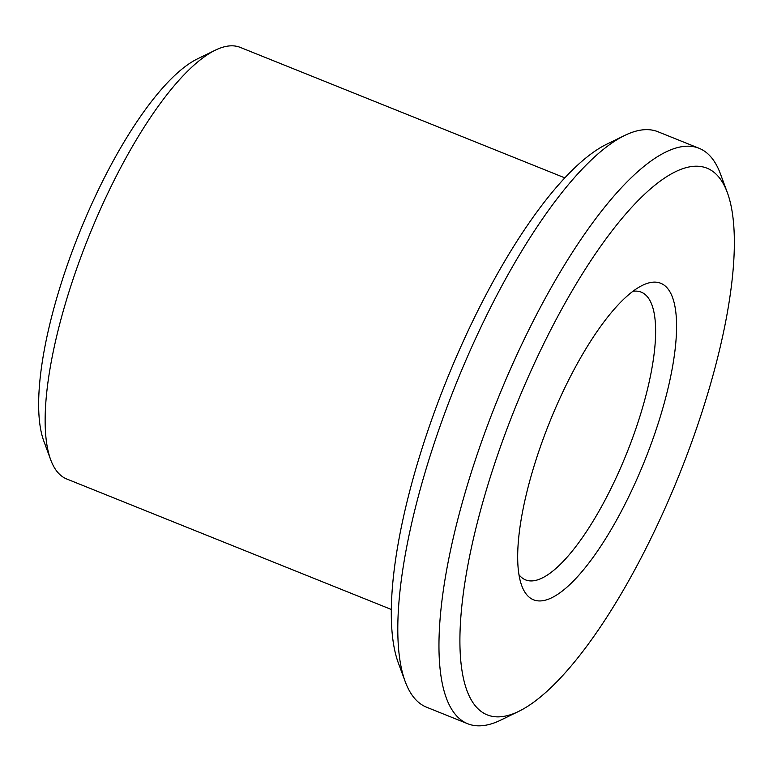 <?xml version="1.0" encoding="UTF-8"?>
<svg xmlns="http://www.w3.org/2000/svg" width="773" height="773" viewBox="0 0 773 773"><rect width="100%" height="100%" fill="white"/><g stroke="black" fill="none" stroke-linecap="round" stroke-linejoin="round"><path stroke-width="1.16" d="M632.913 291.305A155.054 46.631 -68.1 0 1 641.242 292.146A155.054 46.631 -68.1 0 1 626.671 453.403A155.054 46.631 -68.1 0 1 525.572 579.885A155.054 46.631 -68.1 0 1 518.973 574.726M533.505 599.79A170.562 51.289 -68.1 0 1 521.746 585.683A170.562 51.289 -68.1 0 1 549.535 422.406A170.562 51.289 -68.1 0 1 642.498 285.314A170.562 51.289 -68.1 0 1 654.267 435.141A170.562 51.289 -68.1 0 1 533.505 599.79M487.241 714.88A294.61 88.595 -68.1 0 1 533.534 365.262A294.61 88.595 -68.1 0 1 727.325 192.545A294.61 88.595 -68.1 0 1 679.322 474.574A294.61 88.595 -68.1 0 1 518.76 711.353A294.61 88.595 -68.1 0 1 487.241 714.88M391.322 609.472L66.729 478.989A232.586 69.937 -68.1 0 1 50.689 459.761L43.829 441.141A217.078 65.28 -68.1 0 1 79.194 233.32A217.078 65.28 -68.1 0 1 197.502 58.854L215.348 50.168A232.586 69.937 -68.1 0 1 240.239 47.385L564.821 177.867M50.689 459.761A232.586 69.937 -68.1 0 1 88.586 237.098A232.586 69.937 -68.1 0 1 215.348 50.168M518.76 711.353L500.914 720.04A310.118 93.253 -68.1 0 1 467.733 723.75L426.57 707.208A310.118 93.253 -68.1 0 1 405.197 681.564L398.327 662.944A294.61 88.595 -68.1 0 1 446.321 380.905A294.61 88.595 -68.1 0 1 606.882 144.126L624.729 135.439A310.118 93.253 -68.1 0 1 657.91 131.729L699.072 148.281A310.118 93.253 -68.1 0 1 720.455 173.925L727.325 192.545M405.197 681.564A310.118 93.253 -68.1 0 1 455.722 384.683A310.118 93.253 -68.1 0 1 624.729 135.439M467.733 723.75A310.118 93.253 -68.1 0 1 496.884 401.235A310.118 93.253 -68.1 0 1 699.072 148.281"/></g></svg>
